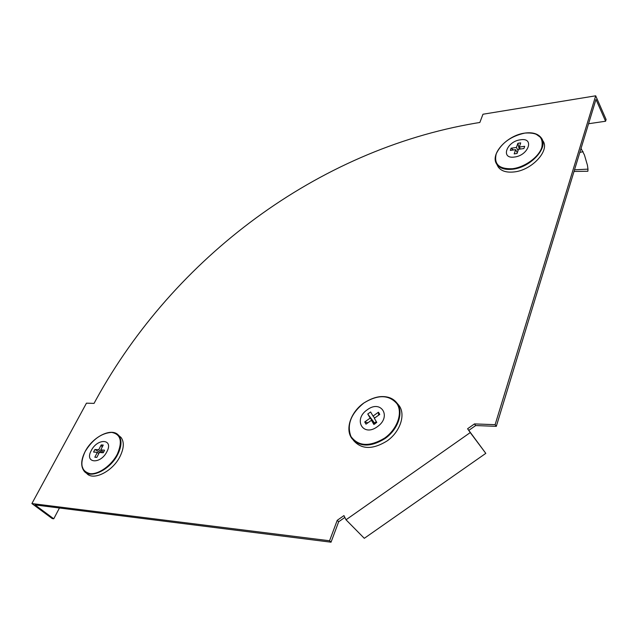 <?xml version="1.0" encoding="UTF-8"?>
<svg xmlns="http://www.w3.org/2000/svg" width="638" height="638" viewBox="0 0 638 638"><rect width="100%" height="100%" fill="white"/><g stroke="black" fill="none" stroke-linecap="round" stroke-linejoin="round"><path stroke-width="0.96" d="M331.034 542.188L329.559 540.761L31.9 503.557L52.236 518.582L53.759 518.79L35.01 504.921L331.034 542.188L338.666 521.764L344.847 517.426M338.666 521.764L337.223 520.321L343.946 515.6L346.011 519.787L470.246 432.58L467.59 428.744L474.465 423.911L495.12 424.677L595.693 95.812L482.974 114.234L479.84 122.488L475.637 123.158C317.549 150.026 174.421 257.194 96.107 399.587L94.049 403.399L86.457 403.16L31.9 503.557M467.59 428.744L468.81 430.371L475.677 425.554L496.308 426.344L495.12 424.677M496.308 426.344L595.98 99.408L605.59 121.236L588.563 123.74M475.677 425.554L474.465 423.911M329.559 540.761L337.223 520.321M468.81 430.371L485.805 453.363L470.246 432.58M485.805 453.363L364.298 538.32L346.011 519.787M605.59 121.236L606.1 119.497L595.693 95.812M59.446 508L53.759 518.79M574.017 171.455L587.877 171.247L587.989 169.134L574.511 169.82M581.043 148.391L584.432 154.954L587.415 165.154L587.989 169.134M579.814 152.426L583.084 151.684M542.3 139.81L542.723 140.615C550.474 150.082 532.02 170.346 513.965 171.957C506.381 172.723 501.125 171.048 498.19 166.933L497.353 165.322M520.433 139.802C534.764 137.282 528.631 155.512 514.451 157.036C500.184 159.253 506.596 141.365 520.433 139.802M524.595 146.732L523.886 148.542L518.495 149.284L517.035 153.495L514.188 153.886L515.656 149.675L510.312 150.409L511.094 148.199L513.438 149.978M519.212 149.188L517.881 143.287L520.712 142.88L519.268 147.059L524.651 146.309M511.094 148.199L516.429 147.458L517.881 143.287M517.29 152.769L515.656 149.675M518.056 150.552L516.429 147.458M520.297 149.037L519.268 147.059M117.95 435.116L121.005 437.413C124.298 441.839 124.019 448.099 120.167 456.178C112.806 471.641 92.406 481.586 86.313 472.918M91.274 450.556C97.526 437.875 113.867 438.832 106.897 451.696C100.501 464.727 84.104 463.3 91.274 450.556M102.144 447.166L101.227 444.925L103.236 445.061L100.716 449.91L104.536 450.181L103.97 451.481L103.189 452.765L99.368 452.486L96.824 457.374L94.807 457.215L96.721 457.39M94.807 457.215L97.359 452.334L93.571 452.055L94.918 449.495L100.357 452.557M94.918 449.495L98.699 449.766L101.227 444.925M98.81 453.554L97.359 452.334M103.516 452.262L100.716 449.91M102.192 452.693L98.699 449.766M397.809 404.069L398.758 405.194C406.079 414.03 400.409 431.854 386.891 441.065C372.871 449.591 361.89 449.551 353.946 440.93L353.324 440.204M377.265 426.766C362.918 437.373 352.87 419.31 367.297 409.763C381.157 399.197 392.011 416.774 377.265 426.766M378.597 415.218L378.462 412.212L379.762 414.389L374.315 418.257L376.771 422.42L373.868 424.469L371.436 420.298L365.997 424.158L364.729 421.949L370.152 418.105L367.751 413.998L374.586 423.122L376.253 421.543M378.693 425.65L378.286 425.977M367.751 413.998L370.614 411.965L373.031 416.064L378.462 412.212M364.729 421.949L367.863 422.827M374.586 423.122L375.032 423.799M374.666 418.01L373.031 416.064M375 423.823L370.152 418.105M374.626 424.055L371.436 420.298M535.729 133.916L541.303 137.928C549.031 147.354 530.569 167.595 512.545 169.237C504.969 170.019 499.721 168.36 496.795 164.261C495.248 161.837 494.881 158.974 495.694 155.672M541.303 137.928C538.017 133.669 532.515 132.058 524.803 133.087C538.121 132.138 543.783 136.955 541.774 147.545C538.687 157.203 524.715 167.276 512.45 168.719C499.139 169.237 493.74 164.245 496.252 153.766C501.396 143.056 510.91 136.165 524.779 133.103C507.13 135.24 489.577 154.332 496.795 164.261L498.19 166.933M111.052 432.365C114.346 432.333 116.906 433.385 118.724 435.515C121.994 439.925 121.706 446.169 117.847 454.24C110.422 469.767 89.894 479.704 83.929 470.868L81.927 465.884M121.005 437.413L118.724 435.515C112.144 426.95 92.646 436.623 85.085 451.616C92.51 439.502 101.354 433.098 111.634 432.389C120.773 434.159 122.695 441.368 117.392 454.001C111.738 465.238 98.778 474.584 90.157 473.667C81.209 471.362 79.519 464.009 85.101 451.608C81.01 459.655 80.627 466.067 83.929 470.868M383.597 396.589C389.284 396.868 393.678 398.957 396.772 402.841C404.069 411.654 398.375 429.454 384.858 438.665C370.845 447.198 359.88 447.166 351.961 438.585C349.464 435.06 348.515 430.825 349.106 425.897M384.507 438.186C369.561 446.975 358.381 446.425 350.964 436.528C346.586 424.828 350.884 413.655 363.859 403.009C378.031 394.348 389.1 394.627 397.051 403.854C402.993 412.993 397.211 429.31 384.507 438.186M96.641 457.398L95.899 457.318M398.758 405.194L396.772 402.841C388.367 394.42 377.393 394.467 363.851 402.993C350.868 411.917 344.759 429.191 351.961 438.585"/></g></svg>
